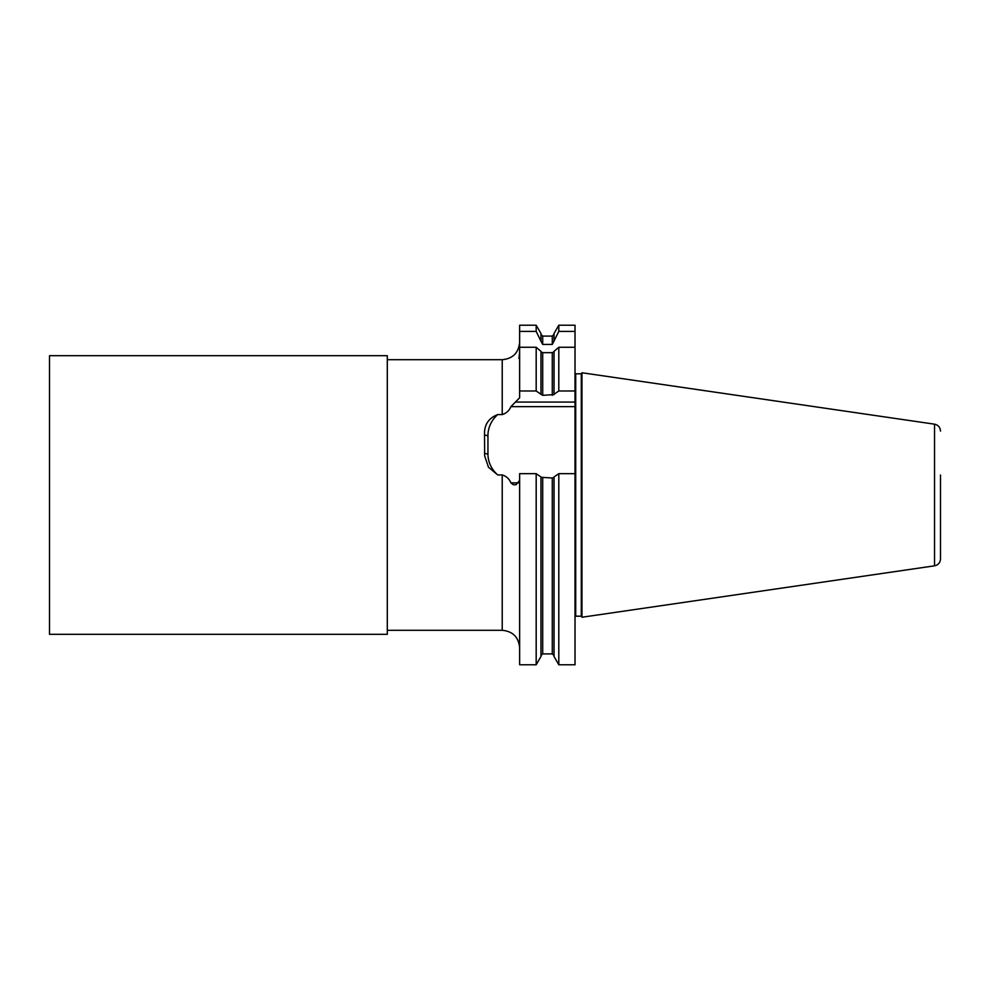 <?xml version="1.0" encoding="UTF-8"?>
<svg xmlns="http://www.w3.org/2000/svg" width="990" height="990" viewBox="0 0 990 990"><rect width="100%" height="100%" fill="white"/><g stroke="black" fill="none" stroke-linecap="round" stroke-linejoin="round"><path stroke-width="1.49" d="M536.184 325.227L536.184 331.39L540.973 341.253L540.973 333.506L536.184 325.227L519.639 325.227L519.639 390.988L536.184 390.988L540.973 394.28L540.973 351.351L536.184 347.267L536.184 390.988M575.017 473.678L558.806 473.678L558.806 664.773L575.017 664.773L575.017 406.63L510.927 406.63L519.639 397.782L519.639 390.988M554.029 341.253L554.029 333.506L558.806 325.227L575.017 325.227L575.017 331.39L558.806 331.39L552.284 344.421L542.706 344.421L540.973 341.253M540.973 394.28L542.706 395.319L554.029 394.614L554.029 351.351L558.806 347.267L575.017 347.267L575.017 331.39M575.017 347.267L575.017 406.63M519.639 473.678L519.639 664.773L536.184 664.773L536.184 473.678L519.639 473.678M497.735 474.94L488.466 467.218L484.642 455.87L484.518 432.457C484.84 423.831 489.246 417.867 497.735 414.575A31.346 28.957 0 0 0 487.946 435.588L487.946 453.927A31.346 28.957 0 0 0 497.735 474.94L502.227 474.94C506.348 476.202 509.256 478.851 510.927 482.885L513.29 484.729L515.963 484.766L519.639 480.472M510.927 406.63C509.256 410.652 506.36 413.3 502.227 414.575L497.735 414.575M558.806 347.267L558.806 390.988L575.017 390.988M558.806 325.227L558.806 331.39M554.029 394.28L558.806 390.988M540.973 351.784L542.706 352.663L552.284 352.663L554.029 351.784M519.639 347.267L536.184 347.267M536.184 331.39L519.639 331.39M558.806 473.678L554.029 476.957L554.029 656.494L558.806 664.773M554.029 477.304L552.284 477.997L540.973 477.304M536.184 473.678L540.973 476.957L540.973 656.494L536.184 664.773M940.5 475.014L940.5 558.929L940.5 475.014M581.971 372.76L581.971 617.24L934.535 565.822L934.535 424.178L581.971 372.76M519.639 352.118L518.921 358.491L519.639 355.856M49.5 355.695L49.5 634.305L387.3 634.305L387.3 355.695L49.5 355.695M387.3 630.296L502.227 630.296L502.227 474.94M502.227 414.575L502.227 359.704C512.808 358.677 518.611 352.873 519.639 342.293M542.706 352.663L542.706 395.319M552.284 395.319L552.284 352.663M552.284 344.421L552.284 336.105L554.029 334.373M552.284 336.105L542.706 336.105L542.706 344.421M542.706 477.997L542.706 653.895L552.284 653.895L552.284 477.997M581.279 373.812L575.71 373.812L575.71 616.188L581.279 616.188L581.279 373.812L581.971 373.106M510.927 482.885L518.574 482.885M515.963 402.076L575.017 402.076M484.469 452.603A3.477 1.337 180 0 0 487.946 453.927M484.469 434.251A3.477 1.337 180 0 0 487.946 435.588M387.3 359.704L502.227 359.704M542.706 336.105L540.973 334.373M552.284 653.895L554.029 655.627M542.706 653.895L540.973 655.627M934.535 424.178C938.223 425.007 940.215 427.309 940.5 431.071M934.535 565.822C938.223 564.993 940.215 562.691 940.5 558.929M581.279 616.188L581.971 616.894M575.71 616.188L575.017 616.894M575.71 373.812L575.017 373.106M502.227 630.296C512.808 631.323 518.611 637.127 519.639 647.707"/></g></svg>

